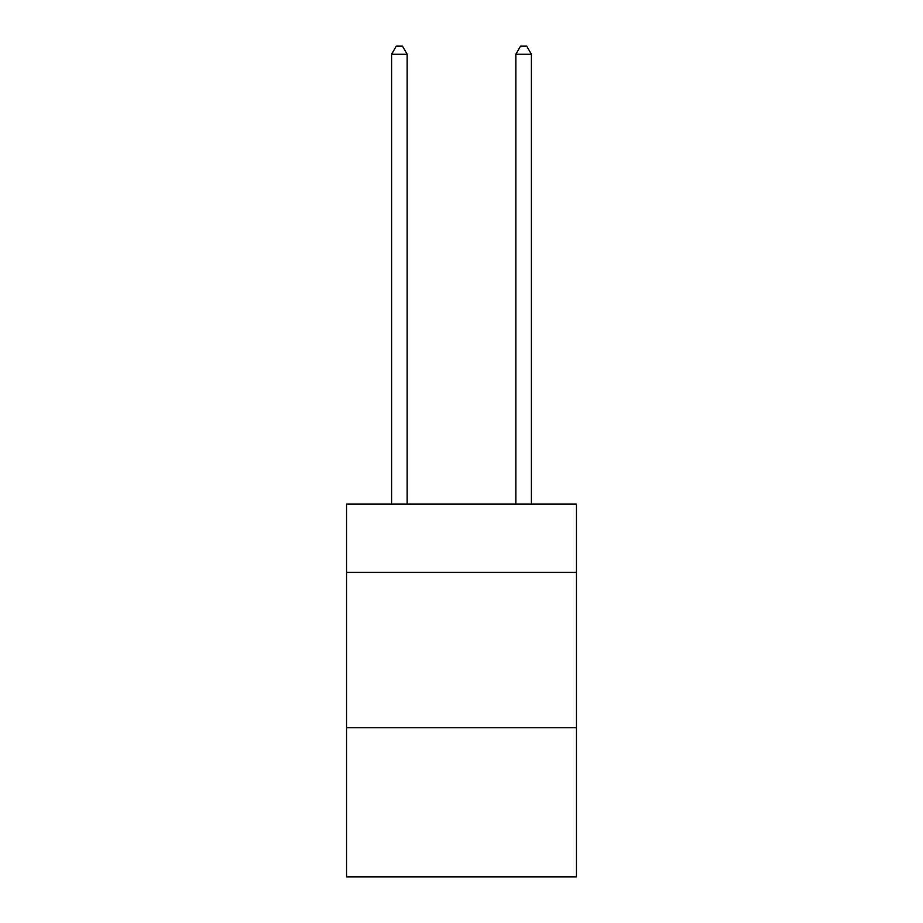 <?xml version="1.0" encoding="UTF-8"?>
<svg xmlns="http://www.w3.org/2000/svg" width="923" height="923" viewBox="0 0 923 923"><rect width="100%" height="100%" fill="white"/><g stroke="black" fill="none" stroke-linecap="round" stroke-linejoin="round"><path stroke-width="1.38" d="M576.448 572.41L576.448 504.062L346.552 504.062L346.552 572.41L576.448 572.41L576.448 876.85L346.552 876.85L346.552 572.41M576.448 727.739L346.552 727.739M407.135 504.062L407.135 54.226L391.606 54.226L391.606 504.062M391.606 54.226L396.267 46.15L402.474 46.15L407.135 54.226M531.394 504.062L531.394 54.226L515.865 54.226L515.865 504.062M515.865 54.226L520.526 46.15L526.733 46.15L531.394 54.226"/></g></svg>
